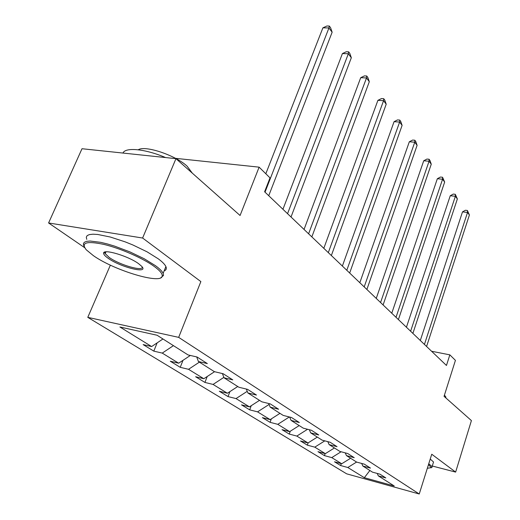 <?xml version="1.0" encoding="UTF-8"?>
<svg xmlns="http://www.w3.org/2000/svg" width="520" height="520" viewBox="0 0 520 520"><rect width="100%" height="100%" fill="white"/><g stroke="black" fill="none" stroke-linecap="round" stroke-linejoin="round"><path stroke-width="0.78" d="M87.783 317.35L346.671 473.837L419.244 494L178.672 337.37L87.783 317.35L110.37 265.135M178.672 337.37L200.863 281.593L142.61 238.03L48.587 222.969L84.637 247.663M109.655 264.797L110.071 265.083M48.587 222.969L82.004 148.727L175.968 158.659L240.071 215.494L259.116 167.161L175.487 158.334M432.282 466.018L455.637 472.095L471.413 420.589L444.054 396.338L455.429 360.36L449.839 354.854L431.581 351.254M142.61 238.03L175.968 158.659M377.208 473.434L378.32 475.865L385.808 477.913L380.01 474.201L372.469 472.141L362.837 466.024L370.474 468.091L364.338 464.159L356.649 462.091L346.457 455.611L354.244 457.691L347.744 453.531L339.904 451.445L329.101 444.581L337.038 446.674L330.142 442.254L322.147 440.161L310.674 432.868L318.767 434.967L311.435 430.268L303.277 428.168L291.077 420.407L299.332 422.513L291.519 417.515L283.199 415.409L270.192 407.134L278.61 409.24L270.27 403.904L261.788 401.798L247.891 392.957L256.477 395.063L247.559 389.35L238.901 387.25L224.022 377.787L232.785 379.886L223.217 373.757L214.389 371.67L198.412 361.517L207.35 363.597L197.067 357.006L188.058 354.933L157.066 335.238L119.899 326.989L151.632 346.554L143.137 344.598L153.81 351.13L157.138 342.875M378.32 475.865L394.251 485.992L364.332 477.698L347.802 467.5L340.626 465.537L341.276 463.632M153.81 351.13L162.247 353.1L178.639 363.2L170.287 361.225L180.239 367.322L188.526 369.304L203.821 378.729L195.624 376.74L204.925 382.434L213.064 384.429L227.37 393.25L219.323 391.248L228.033 396.584L236.022 398.587L249.431 406.854L241.527 404.853L249.704 409.857L257.556 411.86L270.147 419.627L262.386 417.625L270.075 422.331L277.784 424.333L289.633 431.639L282.016 429.644L289.257 434.076L296.829 436.072L308.002 442.962L300.514 440.973L307.353 445.159L314.788 447.148L325.338 453.654L317.986 451.672L324.447 455.631L331.747 457.606L341.731 463.762L334.51 461.793L340.626 465.537M259.116 167.161L270.017 177.886L264.608 191.776L446.459 365.469L449.839 354.854M361.673 463.444L362.837 466.024M341.731 463.762L350.603 458.244M331.747 457.606L341.107 451.763M345.241 452.862L346.457 455.611M325.338 453.654L334.432 447.967M314.788 447.148L324.805 440.856M327.821 441.643L329.101 444.581M308.002 442.962L317.324 437.093M296.829 436.072L307.58 429.273M309.335 429.728L310.674 432.868M289.633 431.639L299.202 425.575M277.784 424.333L289.354 416.962M289.666 417.04L291.077 420.407M270.147 419.627L279.968 413.354M257.556 411.86L269.094 404.45M268.717 403.513L270.192 407.134M249.431 406.854L259.526 400.354M236.022 398.587L247.24 391.326M246.337 389.058L247.891 392.957M227.37 393.25L237.744 386.516M213.064 384.429L223.86 377.377M222.391 373.562L224.022 377.787M203.821 378.729L214.546 371.703M188.526 369.304L199.394 362.141M196.709 356.922L198.412 361.517M178.639 363.2L190.339 355.459M162.247 353.1L173.44 345.644M151.632 346.554L162.962 338.981M455.637 472.095L431.75 454.233L419.244 494M364.332 477.698L369.882 470.496M347.802 467.5L356.59 462.053M180.239 367.322L182.994 360.315M204.925 382.434L207.207 376.512M228.033 396.584L229.911 391.599M249.704 409.857L251.244 405.685M270.075 422.331L271.329 418.873M289.257 434.076L290.271 431.236M307.353 445.159L308.152 442.865M324.447 455.631L325.15 453.603M265.025 192.166L328.945 27.95L332.144 32.207L268.736 195.715M265.817 173.758L322.907 27.833L328.945 27.95L329.322 26.046L330.596 27.748L332.144 32.207M322.907 27.833L326.911 26L329.322 26.046M154.271 266.468C143.046 258.291 120.517 248.378 103.935 244.413C86.541 240.786 80.652 242.58 86.255 249.789L93.392 255.658C114.53 270.634 162.052 284.817 162.214 275.964C162.487 273.715 159.841 270.55 154.271 266.468M83.863 246.025L83.349 243.925L84.221 242.353L86.463 241.371L90.025 241.026L100.646 242.327L107.335 243.939L114.621 246.129L129.903 251.888L144.203 258.745L155.435 265.668C159.549 268.664 162.117 271.219 163.137 273.332L163.547 275.418L160.843 277.726M138.587 263.679L141.635 266.272C149.481 274.358 120.757 267.391 108.153 258.278C105.066 256.12 103.552 254.417 103.617 253.175C103.168 248.534 128.401 256.067 138.587 263.679M105.424 251.908L104.975 252.642L105.203 253.63L109.278 257.504C119.541 264.933 143.448 271.83 142.168 266.929M122.954 153.055C125.359 146.978 145.236 148.889 165.575 157.56M191.159 172.127L195.221 175.734M138.249 149.792C144.983 145.041 175.513 155.252 187.103 166.179L192.153 172.946M86.775 239.363L86.281 237.218L87.165 235.599L89.427 234.578L93.002 234.195L97.786 234.481L110.305 237.022L125.19 241.872L132.834 244.953L147.089 251.836L158.269 258.817C162.357 261.846 164.899 264.433 165.899 266.584C166.816 268.658 166.225 270.094 164.131 270.907M427.323 468.312L431.269 467.616L428.5 464.555M428.76 463.729L432.081 466.648L432.101 467.2L431.151 467.812M448.988 400.706L450.704 402.233M444.438 395.135L445.906 397.066L445.75 397.839M430.235 459.043L433.537 462.007L433.251 462.93M287.553 213.688L348.335 53.768L351.325 57.746L291.025 217.003M282.945 209.287L342.42 53.56L348.335 53.768L348.628 51.831L349.824 53.423L351.325 57.746M342.42 53.56L346.268 51.753L348.628 51.831M308.607 233.799L366.503 77.961L369.31 81.698L311.851 236.893M304.05 229.45L360.718 77.681L366.503 77.961L366.724 75.998L367.848 77.5L369.31 81.698M360.718 77.681L364.416 75.894L366.724 75.998M328.315 252.623L383.572 100.685L386.21 104.195L331.357 255.528M323.817 248.326L377.904 100.341L383.572 100.685L383.728 98.709L384.781 100.113L386.21 104.195M377.904 100.341L381.466 98.573L383.728 98.709M346.808 270.283L399.626 122.064L402.11 125.372L349.668 273.013M342.375 266.052L394.075 121.667L399.626 122.064L399.731 120.075L400.719 121.407L402.11 125.372M394.075 121.667L397.514 119.919L399.731 120.075M364.195 286.891L414.765 142.22L417.105 145.34L366.88 289.458M359.821 282.711L409.325 141.772L414.765 142.22L414.81 140.225L415.753 141.479L417.105 145.34M409.325 141.772L412.64 140.049L414.81 140.225M380.569 302.53L429.052 161.252L431.269 164.203L383.103 304.954M376.253 298.409L423.728 160.758L429.052 161.252L429.059 159.25L429.949 160.44L431.269 164.203M423.728 160.758L426.933 159.062L429.059 159.25M396.019 317.284L442.572 179.25L444.672 182.039L398.411 319.572M391.768 313.228L437.346 178.718L442.572 179.25L442.54 177.255L444.672 182.039M437.346 178.718L440.453 177.041L442.54 177.255M410.618 331.233L455.377 196.294L457.366 198.946L412.88 333.398M406.425 327.23L450.255 195.734L455.377 196.294L455.306 194.305L457.366 198.946M450.255 195.734L453.258 194.077L455.306 194.305M424.437 344.435L467.519 212.466L469.411 214.981L426.582 346.482M420.31 340.49L462.495 211.874L467.519 212.466L467.415 210.483L469.411 214.981M462.495 211.874L465.413 210.243L467.415 210.483M165.899 266.584L163.137 273.332M105.203 253.63L105.97 251.843M104.975 252.642L103.617 253.175M162.214 275.964L163.547 275.418M433.537 462.007L432.081 466.648M445.685 397.781L445.906 397.066M431.269 467.616L432.101 467.2"/></g></svg>
